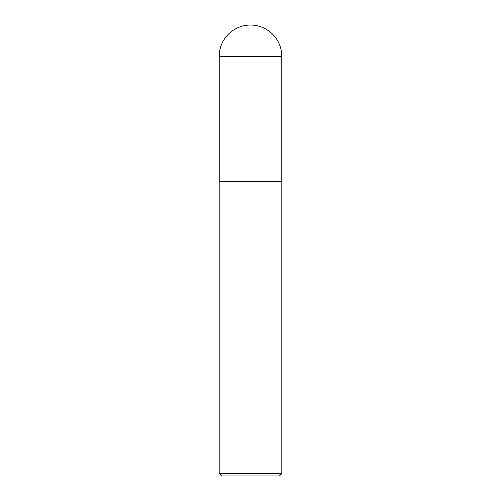 <?xml version="1.0" encoding="UTF-8"?>
<svg xmlns="http://www.w3.org/2000/svg" width="501" height="501" viewBox="0 0 501 501"><rect width="100%" height="100%" fill="white"/><g stroke="black" fill="none" stroke-linecap="round" stroke-linejoin="round"><path stroke-width="0.75" d="M250.5 25.05A31.281 31.281 0 0 1 281.781 56.331L219.219 56.331A31.281 31.281 0 0 1 250.5 25.05M219.219 56.331L219.219 181.612L281.781 181.612L281.781 56.331M219.219 181.612L281.781 181.612M281.812 473.564L279.426 475.95L221.574 475.95L219.188 473.564L281.812 473.564L281.812 181.788M219.188 473.564L219.188 181.788"/></g></svg>
